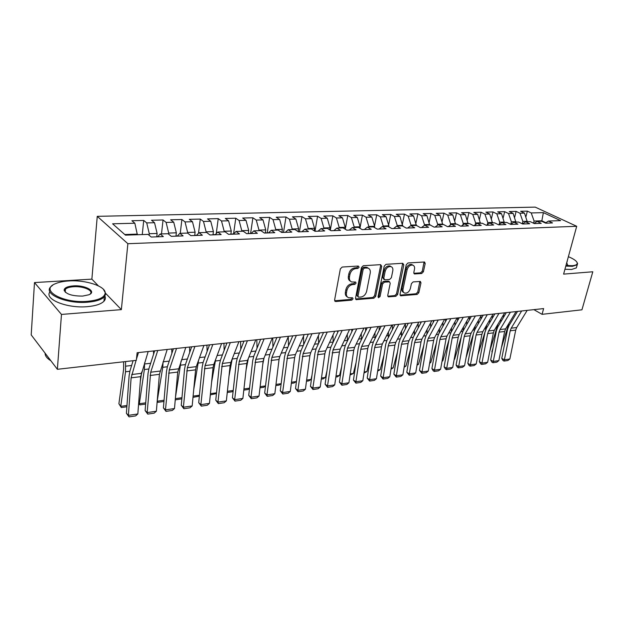 <?xml version="1.0" encoding="UTF-8"?>
<svg xmlns="http://www.w3.org/2000/svg" width="624" height="624" viewBox="0 0 624 624"><rect width="100%" height="100%" fill="white"/><g stroke="black" fill="none" stroke-linecap="round" stroke-linejoin="round"><path stroke-width="0.94" d="M359.135 267.181L358.316 266.042L342.209 267.041L340.345 268.882L334.62 299.941L335.829 301.509L351.796 300.121L353.059 298.849L352.591 297.804L348.621 297.749C346.819 296.962 346.086 295.355 346.437 292.921L346.921 290.371C347.833 287.032 349.783 285.098 352.755 284.544L354.806 284.388L356.078 283.117L355.594 282.04L351.694 281.97C349.838 281.174 349.081 279.521 349.44 277.009L349.924 274.427C350.852 271.058 352.81 269.108 355.797 268.585L357.856 268.453L359.135 267.181M350.438 281.182C348.722 280.324 348.036 278.694 348.387 276.307L348.871 273.725C349.799 270.356 351.749 268.414 354.736 267.891L356.795 267.766L358.082 266.058M334.667 300.776L350.758 299.387L352.037 297.781M347.365 296.938C345.712 296.088 345.056 294.505 345.392 292.196L345.875 289.645C346.788 286.315 348.73 284.38 351.702 283.834L353.753 283.678L355.04 282.017M89.825 294.294L90.191 293.959C93.935 290.558 83.125 285.94 73.46 286.736C69.56 287.017 66.893 287.843 65.442 289.208L64.256 290.823M421.691 273.499L423.392 271.775L425.194 263.515L424.57 261.994L408.002 262.961L406.255 264.709L400.023 294.333L400.639 295.784L417.136 294.434L418.829 292.718L420.974 282.898L420.365 281.432L413.127 281.908L411.411 283.647L410.358 288.561C409.211 291.892 407.308 293.397 404.648 293.069C403.229 292.461 402.691 291.158 403.018 289.162L407.129 269.693C408.252 266.354 410.147 264.833 412.799 265.138C414.281 265.762 414.851 267.119 414.5 269.194L413.806 272.446L414.43 273.944L421.691 273.499L420.592 272.836L422.3 271.112L424.063 261.963M543.621 308.584L137.132 352.732L136.313 360.344L57.377 369.299L61.472 314.434L121.36 309.629L127.873 243.703L576.709 226.286L563.605 274.115L592.8 271.775L581.942 309.808L542.069 314.332L543.621 308.584M381.716 266.261L380.609 264.654L363.285 265.73L361.46 267.548L355.563 298.139L356.226 299.637L373.893 298.202L375.664 296.416L381.716 266.261L380.64 265.582L380.585 264.662M386.022 264.319L402.769 263.281L403.814 264.865L397.605 294.536L395.873 296.291L388.37 296.852L387.746 295.386L390.218 283.351L389.571 281.845L384.384 282.157L382.613 283.928L380.063 296.525L378.511 297.734L378.066 296.696L384.244 266.105L386.022 264.319M127.873 243.703L97.258 216.333L535.205 207.121L576.709 226.286M187.582 233.064L179.845 233.321L183.105 235.911L171.304 236.332L168.082 233.719L160.142 233.977L163.332 236.605L151.226 237.034L148.083 234.382L125.463 235.139L112.609 223.805L134.854 223.228L131.898 220.732L143.723 220.444L146.726 222.916L154.541 222.721L151.507 220.256L163.043 219.976L166.117 222.417L173.737 222.222L170.641 219.788L181.896 219.515L185.032 221.926L192.473 221.731L195.109 232.206L187.66 232.456L187.582 233.072L190.866 235.646L202.371 235.24L199.04 232.682L206.591 232.432L209.945 234.975L221.161 234.577L217.768 232.058L225.131 231.816L228.54 234.32L239.483 233.938L236.036 231.449L243.212 231.215L246.683 233.68L257.353 233.306L253.851 230.857L260.863 230.623L264.381 233.064L274.802 232.697L271.245 230.279L278.086 230.053L281.658 232.456L291.829 232.097L288.226 229.71L294.91 229.492L298.529 231.863L308.459 231.52L304.808 229.164L311.337 228.946L314.995 231.286L324.698 230.942L321.009 228.618L327.382 228.407L331.087 230.724L340.564 230.389L336.835 228.095L343.067 227.885L346.804 230.17L356.07 229.843L352.31 227.581L358.394 227.378L362.17 229.632L371.225 229.312L367.435 227.074L373.386 226.879L377.192 229.102L386.045 228.79L382.223 226.582L388.042 226.387L391.88 228.587L400.538 228.283L396.685 226.099L402.386 225.911L406.247 228.088L414.718 227.783L410.842 225.631L416.419 225.443L420.303 227.588L428.594 227.3L424.687 225.163L430.147 224.983L434.062 227.105L442.174 226.824L438.243 224.718L443.586 224.539L447.525 226.637L455.465 226.356L451.519 224.273L456.745 224.094L460.707 226.177L468.484 225.904L464.513 223.837L469.638 223.665L473.608 225.716L481.229 225.451L477.243 223.415L482.258 223.252L486.252 225.28L493.717 225.014L489.715 223.002L494.629 222.838L498.638 224.843L505.947 224.585L501.93 222.589L506.75 222.433L510.775 224.414L517.936 224.164L513.911 222.191L518.638 222.035L522.67 224L529.69 223.751L525.65 221.801L530.283 221.645L534.323 223.587L541.211 223.345L537.163 221.419L541.702 221.27L545.758 223.189L552.505 222.947L548.449 221.044L545.392 223.018M198.502 233.267L200.288 219.071L189.306 219.336L192.473 221.731M200.288 219.071L203.486 221.45L210.748 221.263L213.408 231.605L212.979 234.866M216.247 233.626L218.244 218.634L207.527 218.899L210.748 221.263M218.244 218.634L221.504 220.982L228.587 220.795L231.27 231.02L230.825 234.242M233.579 233.899L235.778 218.213L225.311 218.462L228.587 220.795M235.778 218.213L239.086 220.522L246.004 220.342L248.711 230.443L248.243 233.626M250.622 233.36L252.899 217.792L242.674 218.041L246.004 220.342M252.899 217.792L256.261 220.077L263.016 219.905L265.738 229.882L265.262 233.033M267.275 232.775L269.63 217.386L259.639 217.628L263.016 219.905M269.63 217.386L273.039 219.648L279.638 219.476L282.376 229.336L281.884 232.448M283.546 232.206L285.979 216.988L276.214 217.23L279.638 219.476M285.979 216.988L289.427 219.219L295.877 219.055L298.631 228.797L298.171 231.629M299.458 231.652L301.954 216.598L292.414 216.832L295.877 219.055M301.954 216.598L305.448 218.806L311.75 218.642L314.527 228.275L314.106 230.716M315.019 231.106L317.577 216.224L308.248 216.45L311.75 218.642M317.577 216.224L321.11 218.4L327.272 218.236L330.057 227.768L329.69 229.85M330.299 230.233L332.857 215.849L323.731 216.076L327.272 218.236M332.857 215.849L336.422 218.002L342.451 217.846L345.251 227.269L344.924 229.024M345.275 229.234L347.802 215.491L338.871 215.701L342.451 217.846M347.802 215.491L351.398 217.612L357.302 217.456L360.103 226.777L359.83 228.228M359.931 228.29L362.427 215.132L353.691 215.342L357.302 217.456M362.427 215.132L366.054 217.23L371.826 217.082L374.642 226.301L374.416 227.479M374.548 225.997L376.732 214.789L368.183 214.991L371.826 217.082M376.732 214.789L380.398 216.863L386.045 216.715L388.869 225.833L388.682 226.754M388.619 225.038L390.741 214.445L382.372 214.648L386.045 216.715M390.741 214.445L394.43 216.497L399.961 216.356L402.652 226.06M402.402 224.125L404.461 214.11L396.263 214.313L399.961 216.356M404.461 214.11L408.174 216.138L413.587 215.998L416.317 225.443M415.896 223.259L417.893 213.782L409.867 213.977L413.587 215.998M417.893 213.782L421.629 215.795L426.933 215.654L429.663 224.999M429.117 222.433L431.051 213.463L423.189 213.658L426.933 215.654M431.051 213.463L434.811 215.452L440.006 215.319L442.744 224.562M442.065 221.645L443.945 213.151L436.238 213.338L440.006 215.319M443.945 213.151L447.72 215.116L452.813 214.984L455.551 224.141M454.756 220.888L456.573 212.846L449.023 213.026L452.813 214.984M456.573 212.846L460.372 214.789L465.364 214.656L468.101 223.72M467.197 220.171L468.959 212.542L461.557 212.722L465.364 214.656M468.959 212.542L472.774 214.469L477.664 214.336L480.402 223.306M479.396 219.476L481.096 212.246L473.842 212.425L477.664 214.336M481.096 212.246L484.926 214.149L489.723 214.024L492.461 222.908M491.353 218.821L492.999 211.957L485.885 212.137L489.723 214.024M492.999 211.957L496.844 213.845L501.548 213.72L504.286 222.511M503.084 218.182L504.676 211.676L497.695 211.848L501.548 213.72M504.676 211.676L508.529 213.541L513.139 213.416L515.884 222.128M514.589 217.573L516.126 211.396L509.278 211.567L513.139 213.416M516.126 211.396L519.995 213.244L524.511 213.127L527.257 221.746M525.876 216.988L527.358 211.123L520.642 211.286L524.511 213.127M527.358 211.123L531.235 212.948L543.364 212.636L560.617 220.639L548.449 221.044M537.163 221.419L534.043 223.454M541.718 221.278L541.843 220.795L534.097 221.052L533.543 223.213M531.235 212.948L534.097 221.052M543.364 212.636L541.843 220.795L545.875 222.706M525.65 221.801L522.475 223.907M527.374 221.27L522.857 221.419L522.257 223.798M519.995 213.244L522.857 221.419M513.911 222.191L510.674 224.367M516.001 221.645L511.391 221.801L510.767 224.297M508.529 213.541L511.391 221.801M501.93 222.589L498.631 224.835M504.403 222.027L499.707 222.183L499.145 224.492M496.844 213.845L499.707 222.183M489.715 223.002L486.424 225.272M492.578 222.417L487.789 222.573L487.282 224.679M484.926 214.149L487.789 222.573M477.243 223.415L473.967 225.709M480.519 222.815L475.628 222.971L475.192 224.851M472.774 214.469L475.628 222.971M464.513 223.837L461.261 226.153M468.218 223.22L463.226 223.384L462.852 225.022M460.372 214.789L463.226 223.384M451.519 224.273L448.289 226.606M455.66 223.634L450.575 223.798L450.263 225.178M447.72 215.116L450.575 223.798M438.243 224.718L435.037 227.074M442.853 224.055L437.658 224.227L437.416 225.326M434.811 215.452L437.658 224.227M424.687 225.163L421.504 227.549M429.78 224.484L424.468 224.656L424.297 225.459M421.629 215.795L424.468 224.656M410.842 225.631L407.683 228.033M416.426 224.921L411.005 225.1L410.896 225.623M408.174 216.138L411.005 225.1M396.685 226.099L393.557 228.532M402.792 225.373L397.262 225.553L397.153 226.083M394.43 216.497L397.262 225.553M382.223 226.582L379.127 229.039M388.869 225.833L383.214 226.013L383.113 226.551M380.398 216.863L383.214 226.013M367.435 227.074L364.369 229.554M374.642 226.301L368.87 226.489L368.761 227.027M366.054 217.23L368.87 226.489M352.31 227.581L349.276 230.084M360.103 226.777L354.206 226.972L354.097 227.518M351.398 217.612L354.206 226.972M336.835 228.095L333.848 230.623M345.251 227.269L339.214 227.464L339.113 228.017M336.422 218.002L339.214 227.464M321.009 228.618L318.061 231.176M330.057 227.768L323.887 227.971L323.786 228.524M321.11 218.4L323.887 227.971M304.808 229.164L301.907 231.746M314.527 228.275L308.209 228.485L308.116 229.047M305.448 218.806L308.209 228.485M288.226 229.71L285.363 232.323M298.631 228.797L292.18 229.016L292.087 229.585M289.427 219.219L292.18 229.016M271.245 230.279L268.437 232.924M282.376 229.336L275.769 229.554L275.675 230.131M273.039 219.648L275.769 229.554M253.851 230.857L251.09 233.532M265.738 229.882L258.976 230.108L258.89 230.693M256.261 220.077L258.976 230.108M236.036 231.449L233.329 234.156M248.711 230.443L241.784 230.669L241.699 231.262M239.086 220.522L241.784 230.669M217.768 232.058L215.124 234.788M231.27 231.02L224.18 231.254L224.094 231.847M221.504 220.982L224.18 231.254M199.04 232.682L196.466 235.443M213.408 231.605L206.138 231.847L206.06 232.448M203.486 221.45L206.138 231.847M179.845 233.321L177.325 236.114M195.109 232.206L194.696 235.505M185.032 221.926L187.66 232.456M160.142 233.977L157.7 236.808M173.737 222.222L176.35 232.822L175.96 236.168M176.35 232.822L168.714 233.08L168.597 234.133M166.117 222.417L168.714 233.08M154.541 222.721L157.123 233.462L156.749 236.839M157.123 233.462L149.292 233.719L149.128 235.271M146.726 222.916L149.292 233.719M533.887 309.637L542.069 314.332M98.358 285.847L91.868 279.139L34.492 282.571L61.472 314.434M34.492 282.571L31.2 334.909L57.377 369.299M91.868 279.139L97.258 216.333M134.854 223.228L137.342 234.741M137.405 234.109L124.769 234.523M121.36 309.629L105.791 293.53M142.256 234.577L143.723 220.444M161.491 233.938L163.043 219.976M180.258 233.314L181.896 219.515M355.602 298.974L372.84 297.484L374.603 295.706L380.64 265.582M364.447 268.039L363.176 269.303L357.989 296.119L358.457 297.164L360.922 297.024C363.823 296.462 365.734 294.544 366.655 291.275L370.235 273.047C370.617 270.527 369.868 268.866 368.004 268.07L364.447 268.039L363.386 267.345L362.115 268.609L363.176 269.303M358.16 296.962L356.944 295.402L362.115 268.609M368.144 268.125L366.935 267.384L365.531 267.212L366.6 267.899M363.386 267.345L365.531 267.212M388.814 296.899L387.769 296.213L394.805 295.589L396.536 293.842L402.683 263.289M389.103 281.767L388.073 281.104L383.315 281.463L381.553 283.234L379.01 295.815L380.063 296.525M378.043 296.993L379.01 295.815M392.808 270.73C393.143 268.64 392.551 267.267 391.03 266.627C388.268 266.292 386.318 267.836 385.187 271.245L383.768 278.257L384.86 279.817L389.626 279.466L391.381 277.703L392.808 270.73M390.959 266.581L389.945 265.957C387.184 265.621 385.242 267.158 384.111 270.566L385.187 271.245M384.041 279.521L382.699 277.563L384.111 270.566M413.837 273.312L420.592 272.836M412.636 265.036L411.707 264.482C409.055 264.17 407.16 265.684 406.037 269.022L407.129 269.693M403.689 292.461L403.572 292.383C402.16 291.775 401.614 290.464 401.942 288.475L406.037 269.022M400.046 295.136L416.06 293.756L417.752 292.032L419.866 281.393M123.63 361.787L123.614 369.252L118.895 403.744L120.76 406.357L125.525 371.787L125.596 361.561M126.883 406.747L121.306 407.542L118.895 403.744M121.306 407.542L120.76 406.357L126.968 405.483M148.177 351.53L140.665 376.662L137.834 413.962L128.396 415.358L129.043 416.879L126.407 413.275L129.098 375.882L129.964 370.921L133.091 360.711M126.407 413.275L128.396 415.358L131.118 377.848L136.071 360.376M138.481 352.583L136.438 359.182M137.834 413.962L135.642 415.896L129.043 416.879M141.687 372.029L140.299 381.545M138.676 402.831L139.339 403.728L144.37 369.525L144.596 362.825M153.598 354.159L153.481 350.953M157.88 236.605L156.772 236.644M145.634 404.079L139.831 404.906L138.653 403.182M139.831 404.906L139.339 403.728L145.735 402.831M157.232 400.826L162.77 367.325L163.067 361.943M171.865 353.332L171.717 348.972M177.512 235.919L175.984 235.966M163.948 401.482L157.919 402.332L157.186 401.38M157.919 402.332L157.498 401.162L164.057 400.241M167.209 349.463L159.416 374.33L156.374 411.224L147.163 412.581L147.755 414.102L145.127 410.537L148.028 373.558L148.933 368.651L154.674 350.821M145.127 410.537L147.163 412.581L150.704 372.216L157.755 350.493M156.374 411.224L154.19 413.143L147.755 414.102M185.788 347.443L177.723 372.06L174.486 408.548L165.485 409.874L166.015 411.38L163.41 407.862L166.507 371.288L167.45 366.436L173.394 348.793M163.41 407.862L165.485 409.874L169.26 369.946L176.553 348.449M174.486 408.548L172.31 410.444L166.015 411.38M87.446 301.33C98.67 300.23 104.575 297.476 105.183 293.077C105.791 286.291 85.738 279.708 68.741 280.948C63.492 281.276 59.147 282.157 55.715 283.577C38.821 289.739 62.743 303.638 87.446 301.33M103.428 289.318L105.791 293.725L104.333 296.876C101.408 299.723 95.846 301.501 87.633 302.203C66.409 304.177 42.557 293.81 50.965 286.627L52.619 285.301M82.633 296.08C71.971 296.119 65.801 294.099 64.108 290.035C64.506 287.758 67.556 286.377 73.281 285.893C85.301 284.879 97.219 291.564 88.842 294.785L82.633 296.08M64.108 290.035L65.528 292.414M83.281 366.358L74.685 367.333M104.957 296.135C105.776 297.937 105.433 299.653 103.935 301.259C101.01 304.145 95.456 305.939 87.259 306.665C67.103 308.584 43.82 299.169 49.959 291.884M50.879 360.758C46.979 358.394 45.045 355.859 45.084 353.145M565.96 265.512L572.224 265.707C575.609 265.426 577.278 264.568 577.247 263.133C576.88 261.144 573.924 258.991 568.378 256.69M576.974 262.275L577.582 263.671L577.223 264.763L572.442 266.315L565.804 266.089M557.029 312.632L552.731 313.123M576.693 266.651L576.342 267.907L571.561 269.482L564.931 269.272M566.849 263.18L567.848 265.395M567.458 260.052L566.92 262.018M567.06 261.971L567.239 260.848M175.516 396.911L181.077 361.031M189.704 352.412L189.532 347.038M196.646 235.248L194.719 235.31M181.849 398.853L175.601 399.82L175.297 399.438M175.367 398.642L181.951 397.706M175.601 399.82L175.336 398.986M193.752 389.36L198.611 360.165M207.121 351.429L206.934 345.15M215.311 234.593L213.002 234.671M199.345 396.178L192.988 397.348M193.105 396.131L199.438 395.234M203.915 345.478L196.271 366.647L195.601 369.837L192.176 405.935L183.386 407.23L183.862 408.728L181.264 405.249L184.556 369.073L185.531 364.268L191.669 346.804M181.264 405.249L183.386 407.23L187.372 367.739L194.906 346.453M192.176 405.935L190.008 407.807L183.862 408.728M221.621 343.551L213.751 364.517L213.057 367.669L209.461 403.377L200.873 404.648L201.295 406.13L198.713 402.698L202.184 366.912L203.198 362.162L209.516 344.869M198.713 402.698L200.873 404.648L205.062 365.578L212.823 344.51M209.461 403.377L207.301 405.241L201.295 406.13M211.583 382.379L215.678 359.385M224.141 350.384L223.938 343.301M233.524 233.961L230.849 234.047M216.442 393.572L210.319 394.891M210.444 393.682L216.52 392.824M238.914 341.671L230.841 362.427L230.123 365.555L226.364 400.881L217.963 402.121L218.33 403.595L215.764 400.202L219.406 364.798L220.451 360.095L226.949 342.974M215.764 400.202L217.963 402.121L222.347 363.464L230.318 342.607M226.364 400.881L224.203 402.722L218.33 403.595M229.024 375.905L232.253 358.784M240.77 349.292L240.568 341.492M251.129 233.493L248.274 233.438M233.165 391.022L231.988 391.81L227.253 392.48M227.386 391.287L233.228 390.46M255.809 339.838L247.541 360.391L246.8 363.48L242.876 398.44L234.663 399.656L234.991 401.123L232.432 397.769L236.239 362.731L237.315 358.075L243.976 341.125M232.432 397.769L234.663 399.656L239.234 361.405L247.408 340.751M242.876 398.44L240.731 400.265L234.991 401.123M246.082 369.892L248.352 358.371M257.026 348.161L256.823 339.729M267.961 232.939L265.286 232.846M249.514 388.541L248.024 389.524L243.812 390.125M243.945 388.947L249.561 388.151M262.774 364.276L264.085 357.856M272.922 346.999L272.719 338.005M284.333 232.362L281.915 232.268M265.504 386.123L263.71 387.301L259.997 387.824M260.138 386.654L265.535 385.897M279.139 358.878L279.357 357.825M288.475 345.821L288.28 336.679M300.331 231.8L298.264 231.691M281.151 383.752L279.068 385.117L275.831 385.577M275.98 384.415L281.159 383.682M303.685 344.627L303.521 336.172M291.47 382.223L296.314 381.545L296.642 380.071M315.978 231.254L314.73 231.114M296.314 381.545L294.099 382.98L291.322 383.37M318.568 343.418L318.435 335.595M306.634 380.086L311.017 379.462L311.961 375.367M331.274 230.716L330.837 230.568M311.017 379.462L308.81 380.89L306.485 381.217M323.255 332.514L323.263 333.107M333.138 342.202L333.029 334.963M321.477 377.988L325.424 377.426L326.968 370.921M325.424 377.426L323.224 378.838L321.321 379.111M337.654 330.954L337.678 332.483M347.396 341L347.311 334.285M336.001 375.929L339.542 375.43L341.663 366.709M339.542 375.43L337.342 376.834L335.845 377.044M351.757 329.417L351.796 331.812M361.351 339.815L361.296 333.559M350.228 373.924L353.363 373.48L356.054 362.716M353.363 373.48L350.064 375.024M365.578 327.92L365.617 331.102M375.008 338.645L375.001 332.803M364.166 371.951L366.912 371.561L370.149 358.917M366.912 371.561L363.995 373.043M379.111 326.446L379.158 330.361M388.378 337.498L388.417 332.015M377.816 370.024L380.188 369.689L383.971 355.298M380.188 369.689L377.645 371.101M392.379 325.01L392.418 329.589M401.474 336.375L401.567 331.204M391.186 368.129L393.206 367.848L397.504 351.85M393.206 367.848L391.014 369.197M405.382 323.848L405.421 328.793M407.987 323.864L407.987 323.31M414.289 335.275L414.453 330.369M404.297 366.28L405.974 366.038L410.771 348.559M405.974 366.038L404.149 367.177M418.135 323.404L418.166 327.974M420.755 323.092L420.755 321.929M426.847 334.199L427.089 329.519M417.144 364.463L418.493 364.276L423.782 345.415M418.493 364.276L417.019 365.18M430.638 322.928L430.661 327.14M433.274 322.304L433.267 320.564M439.14 333.154L439.475 328.653M429.741 362.684L430.771 362.536L436.535 342.404M430.771 362.536L429.647 363.23M272.314 338.044L263.858 358.394L263.102 361.46L259.03 396.053L250.996 397.238L251.277 398.697L248.734 395.382L252.689 360.711L253.804 356.101L260.621 339.316M248.734 395.382L250.996 397.238L255.746 359.385L264.108 338.941M259.03 396.053L256.893 397.862L251.277 398.697M288.452 336.297L279.825 356.444L279.045 359.479L274.833 393.721L266.978 394.883L267.205 396.326L264.677 393.05L268.78 358.738L269.919 354.175L276.884 337.553M264.677 393.05L266.978 394.883L271.885 357.419L280.426 337.163M274.833 393.721L272.696 395.507L267.205 396.326M304.223 334.581L295.433 354.541L294.645 357.544L290.293 391.435L282.602 392.574L282.789 394.009L280.277 390.772L284.521 356.803L285.683 352.287L292.789 335.821M280.277 390.772L282.602 392.574L287.672 355.485L296.377 335.431M290.293 391.435L288.163 393.206L282.789 394.009M319.652 332.904L310.705 352.677L309.902 355.649L305.417 389.204L297.89 390.312L298.038 391.739L295.534 388.541L299.91 354.916L301.103 350.438L308.334 334.136M295.534 388.541L297.89 390.312L303.116 353.605L311.977 333.739M305.417 389.204L303.303 390.959L298.038 391.739M334.745 331.266L325.65 350.852L324.831 353.792L320.221 387.013L312.858 388.105L312.967 389.516L310.479 386.357L314.98 353.067L316.196 348.637L323.552 332.483M310.479 386.357L312.858 388.105L318.224 351.757L327.241 332.085M320.221 387.013L318.115 388.752L312.967 389.516M349.51 329.667L340.283 349.066L339.44 351.983L334.721 384.875L327.506 385.936L327.577 387.34L325.104 384.212L329.722 351.257L330.962 346.866L338.434 330.868M325.104 384.212L327.506 385.936L333.005 349.955L342.163 330.463M334.721 384.875L332.623 386.591L327.577 387.34M363.964 328.091L354.604 347.318L353.753 350.204L348.917 382.777L341.858 383.815L341.89 385.219L339.425 382.122L344.159 349.479L345.423 345.134L353.005 329.285M339.425 382.122L341.858 383.815L347.482 348.184L356.772 328.871M348.917 382.777L346.827 384.478L341.89 385.219M378.105 326.555L368.628 345.602L367.762 348.465L362.825 380.718L355.906 381.74L355.898 383.128L353.449 380.071L358.293 347.747L359.58 343.442L367.263 327.733M353.449 380.071L355.906 381.74L360.789 349.331L361.655 346.453L371.069 327.319M362.825 380.718L360.734 382.411L355.898 383.128M391.958 325.049L382.364 343.925L381.482 346.757L376.444 378.706L369.665 379.712L369.626 381.085L367.193 378.058L372.138 346.047L373.441 341.788L381.225 326.219M367.193 378.058L369.665 379.712L374.657 347.607L375.531 344.76L385.07 325.798M376.444 378.706L374.369 380.383L369.626 381.085M405.522 323.583L395.819 342.287L394.93 345.088L389.789 376.732L383.152 377.715L383.081 379.088L380.663 376.093L385.702 344.386L387.02 340.158L394.898 324.73M380.663 376.093L383.152 377.715L388.237 345.922L389.126 343.099L398.775 324.316M389.789 376.732L387.73 378.394L383.081 379.088M418.805 322.14L409.001 340.673L408.096 343.457L402.878 374.806L396.365 375.765L396.263 377.122L393.861 374.158L398.993 342.748L400.327 338.567L408.291 323.279M393.861 374.158L396.365 375.765L401.544 344.269L402.441 341.476L412.199 322.858M402.878 374.806L400.819 376.444L396.263 377.122M431.824 320.72L421.925 339.097L421.013 341.851L415.701 372.91L409.321 373.846L409.188 375.203L406.793 372.271L412.019 341.149L413.369 337.007L421.418 321.851M406.793 372.271L409.321 373.846L414.586 342.654L415.498 339.885L425.35 321.422M415.701 372.91L413.65 374.54L409.188 375.203M444.584 319.34L434.593 337.553L433.664 340.283L428.275 371.046L422.019 371.974L421.855 373.316L419.476 370.414L424.788 339.589L426.153 335.478L434.273 320.455M419.476 370.414L422.019 371.974L427.37 341.063L428.29 338.317L438.235 320.026M428.275 371.046L426.239 372.668L421.855 373.316M457.088 317.983L447.01 336.032L446.074 338.738L440.606 369.229L434.468 370.133L434.281 371.467L433.259 370.851L431.917 368.597L437.299 338.052L438.688 333.98L446.878 319.09M431.917 368.597L434.468 370.133L439.904 339.511L440.833 336.788L450.863 318.653M440.606 369.229L438.578 370.828L434.281 371.467M442.9 322.405L442.915 326.297M445.552 321.5L445.544 319.231M451.175 332.14L451.62 327.772M442.096 360.937L442.814 360.836L449.038 339.518M442.814 360.836L442.026 361.319M469.342 316.649L459.186 334.55L458.242 337.233L452.704 367.442L446.683 368.332L446.472 369.658L445.442 369.049L444.116 366.811L449.576 336.539L450.973 332.506L459.233 317.749M444.116 366.811L446.683 368.332L452.189 337.982L453.125 335.291L463.242 317.312M452.704 367.442L450.684 369.026L446.472 369.658M454.919 321.859L454.927 325.439M457.587 320.689L457.587 317.928M462.961 331.18L463.531 326.882M454.21 359.221L454.639 359.167L461.308 336.749M454.639 359.167L454.171 359.447M481.361 315.346L471.128 333.091L470.176 335.751L464.568 365.687L458.663 366.561L458.422 367.879L457.392 367.279L456.082 365.063L461.612 335.065L463.024 331.063L471.354 316.43M456.082 365.063L458.663 366.561L464.24 336.484L465.184 333.817L475.379 315.994M464.568 365.687L462.556 367.263L458.422 367.879M466.713 321.282L466.721 324.574M469.396 319.862L469.396 316.641M474.451 330.4L475.215 326.001M466.097 357.544L473.335 334.09M493.147 314.059L482.843 331.656L481.892 334.292L476.213 363.964L470.418 364.822L470.153 366.132L469.115 365.539L467.828 363.34L473.429 333.614L474.848 329.651L483.233 315.136M467.828 363.34L470.418 364.822L476.065 335.018L477.017 332.374L487.282 314.699M476.213 363.964L474.209 365.531L470.153 366.132M478.288 320.674L478.288 323.7M480.987 319.028L480.987 315.994M485.55 330.213L486.665 325.143M477.961 354.83L485.23 331.25M504.707 312.803L494.341 330.252L493.373 332.865L487.64 362.279L481.954 363.121L481.666 364.416L480.628 363.831L479.349 361.655L485.012 332.194L486.447 328.263L494.887 313.872M479.349 361.655L481.954 363.121L487.656 333.575L488.623 330.954L498.958 313.435M487.64 362.279L485.644 363.823L481.666 364.416M489.645 320.05L489.637 322.826M481.229 351.858L480.948 353.348M492.352 318.193L492.359 315.409M489.817 351.101L497.882 324.301M516.056 311.579L505.627 328.879L504.652 331.469L498.857 360.617L493.272 361.444L492.96 362.739L491.915 362.162L490.659 360.001L496.384 330.798L497.827 326.898L506.321 312.632M490.659 360.001L493.272 361.444L499.044 332.163L500.011 329.566L510.409 312.187M498.857 360.617L496.868 362.154L492.96 362.739M500.783 319.41L500.783 321.945M492.968 348.215L491.876 351.694L492.235 351.967M503.513 317.351L503.521 314.808M501.462 347.521L508.88 323.482M492.164 352.31L491.876 351.694M527.186 310.37L516.695 327.522L515.72 330.096L509.863 358.995L504.387 359.806L504.052 361.085L503.006 360.516L501.766 358.379L507.546 329.425L509.005 325.564L517.546 311.415M501.766 358.379L504.387 359.806L510.214 330.775L511.189 328.201L521.648 310.97M509.863 358.995L507.889 360.516L504.052 361.085M354.736 267.891L355.797 268.585M348.871 273.725L349.924 274.427M348.387 276.307L349.44 277.009M353.753 283.678L354.806 284.388M351.702 283.834L352.755 284.544M345.875 289.645L346.921 290.371M345.392 292.196L346.437 292.921M350.758 299.387L351.796 300.121M334.799 300.768L335.829 301.509M356.795 267.766L357.856 268.453M374.603 295.706L375.664 296.416M372.84 297.484L373.893 298.202M355.672 298.966L356.717 299.692M356.944 295.402L357.989 296.119M402.73 264.202L403.814 264.865M396.536 293.842L397.605 294.536M394.805 295.589L395.873 296.291M388.073 281.104L389.142 281.798M383.315 281.463L384.384 282.157M381.553 283.234L382.613 283.928M382.699 277.563L383.768 278.257M413.868 273.398L414.827 273.991M401.942 288.475L403.018 289.162M419.882 282.227L420.974 282.898M417.752 292.032L418.829 292.718M416.06 293.756L417.136 294.434M400.054 295.175L401.068 295.838M424.094 262.86L425.194 263.515M422.3 271.112L423.392 271.775M125.525 371.787L129.862 371.264M125.767 366.171L131.625 365.485M141.258 373.363L131.695 374.533M140.665 376.662L131.118 377.848M144.37 369.525L148.824 368.995M144.643 363.971L150.665 363.277M162.77 367.325L167.341 366.772M163.106 361.826L169.244 361.109M160.033 371.069L150.704 372.216M159.416 374.33L150.095 375.492M178.37 368.839L169.26 369.946M177.723 372.06L168.62 373.191M180.742 365.165L185.422 364.603M181.545 359.681L187.387 359.003M198.292 363.067L203.081 362.489M199.54 357.583L205.101 356.944M196.271 366.647L187.372 367.739M195.601 369.837L186.709 370.945M213.751 364.517L205.062 365.578M213.057 367.669L204.383 368.753M215.452 361.007L220.334 360.422M217.121 355.54L222.409 354.923M230.841 362.427L222.347 363.464M230.123 365.555L221.645 366.608M232.222 358.995L237.19 358.402M234.296 353.543L239.327 352.958M247.541 360.391L239.234 361.405M246.8 363.48L238.508 364.51M248.906 356.998L253.672 356.421M251.074 351.593L255.856 351.031M265.255 355.033L269.786 354.494M267.478 349.682L272.025 349.151M281.245 353.122L285.55 352.599M283.514 347.818L287.828 347.318M296.884 351.242L300.971 350.758M299.2 345.992L303.287 345.517M312.187 349.409L316.056 348.949M314.535 344.206L318.419 343.754M327.155 347.615L330.821 347.178M329.55 342.459L333.138 342.046M341.804 345.86L345.283 345.439M344.237 340.751L347.396 340.384M356.148 344.136L359.432 343.746M358.613 339.082L361.366 338.762M370.196 342.459L373.3 342.085M372.692 337.444L375.047 337.171M383.947 340.805L386.88 340.454M386.474 335.837L388.456 335.611M397.426 339.191L400.179 338.863M399.976 334.269L401.591 334.082M410.623 337.607L413.221 337.295M413.205 332.732L414.469 332.584M423.563 336.055L426.005 335.767M426.169 331.219L427.097 331.11M436.246 334.534L438.532 334.261M438.875 329.745L439.475 329.675M263.858 358.394L255.746 359.385M263.102 361.46L254.998 362.466M279.825 356.444L271.885 357.419M279.045 359.479L271.12 360.461M295.433 354.541L287.672 355.485M294.645 357.544L286.892 358.504M310.705 352.677L303.116 353.605M309.902 355.649L302.312 356.593M325.65 350.852L318.224 351.757M324.831 353.792L317.405 354.713M340.283 349.066L333.005 349.955M339.44 351.983L332.171 352.88M354.604 347.318L347.482 348.184M353.753 350.204L346.632 351.086M368.628 345.602L361.655 346.453M367.762 348.465L360.789 349.331M382.364 343.925L375.531 344.76M381.482 346.757L374.657 347.607M395.819 342.287L389.126 343.099M394.93 345.088L388.237 345.922M409.001 340.673L402.441 341.476M408.096 343.457L401.544 344.269M421.925 339.097L415.498 339.885M421.013 341.851L414.586 342.654M434.593 337.553L428.29 338.317M433.664 340.283L427.37 341.063M447.01 336.032L440.833 336.788M446.074 338.738L439.904 339.511M448.672 333.044L450.817 332.787M459.186 334.55L453.125 335.291M458.242 337.233L452.189 337.982M460.863 331.586L462.868 331.344M471.128 333.091L465.184 333.817M470.176 335.751L464.24 336.484M472.82 330.151L474.591 329.94M482.843 331.656L477.017 332.374M481.892 334.292L476.065 335.018M484.552 328.747L486.057 328.567M494.341 330.252L488.623 330.954M493.373 332.865L487.656 333.575M496.057 327.366L497.305 327.218M505.627 328.879L500.011 329.566M504.652 331.469L499.044 332.163M507.351 326.017L508.349 325.892M516.695 327.522L511.189 328.201M515.72 330.096L510.214 330.775M334.854 301.119L335.314 301.447M355.805 299.341L356.226 299.637M366.935 267.384L368.004 268.07M388.502 281.159L389.571 281.845M389.945 265.957L391.03 266.627M411.707 264.482L412.799 265.138M105.183 293.077L105.791 293.725M65.442 289.208L65.224 292.04M103.935 301.259L104.333 296.876M577.247 263.133L577.582 263.671M576.342 267.907L577.223 264.763"/></g></svg>
